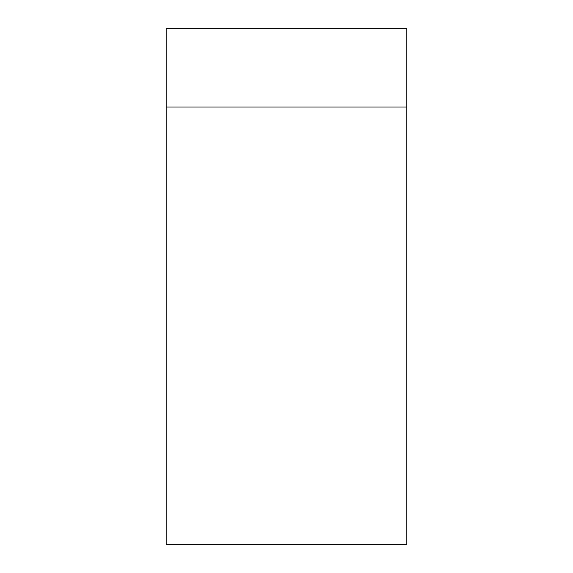 <?xml version="1.0" encoding="UTF-8"?>
<svg xmlns="http://www.w3.org/2000/svg" width="573" height="573" viewBox="0 0 573 573"><rect width="100%" height="100%" fill="white"/><g stroke="black" fill="none" stroke-linecap="round" stroke-linejoin="round"><path stroke-width="0.86" d="M406.83 544.35L166.17 544.35L166.17 107.008L406.83 107.008L406.83 544.35M406.83 107.008L406.83 28.65L166.17 28.65L166.17 107.008"/></g></svg>

